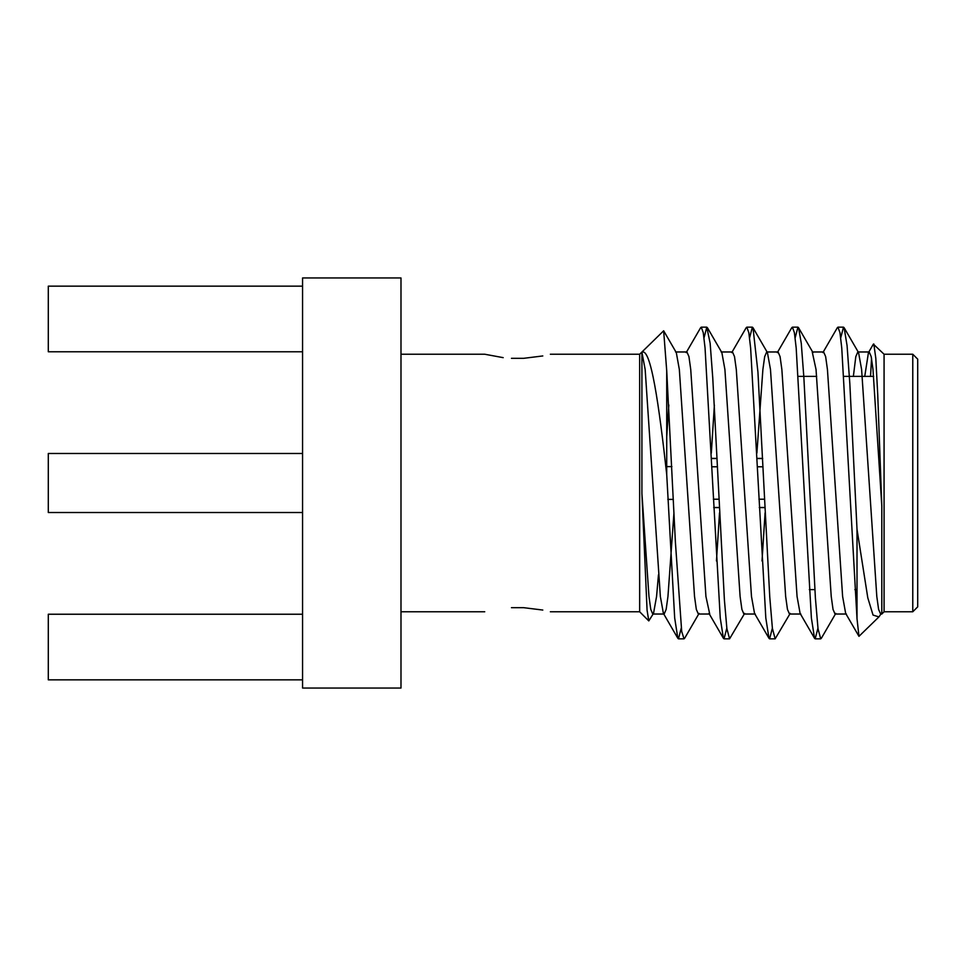 <?xml version="1.0" encoding="UTF-8"?>
<svg xmlns="http://www.w3.org/2000/svg" width="966" height="966" viewBox="0 0 966 966"><rect width="100%" height="100%" fill="white"/><g stroke="black" fill="none" stroke-linecap="round" stroke-linejoin="round"><path stroke-width="1.45" d="M550.354 611.768L639.661 611.768L639.661 354.232L550.354 354.232M511.461 607.674C476.721 612.444 476.721 612.444 511.461 607.674C476.721 612.444 476.721 612.444 511.461 607.674L523.632 607.674L542.795 610.053M523.632 607.674C558.372 612.444 558.372 612.444 523.632 607.674M511.461 358.326C476.721 353.556 476.721 353.556 511.461 358.326L523.632 358.326L542.795 355.947M400.987 354.232L484.739 354.232L503.177 357.649M523.632 358.326C558.372 353.556 558.372 353.556 523.632 358.326M302.563 351.769L48.3 351.769L48.3 286.153L302.563 286.153M302.563 277.954L302.563 688.046L400.987 688.046L400.987 277.954L302.563 277.954M864.751 376.378L868.446 352.614L873.373 344.137L884.071 354.232L884.071 611.768L881.801 614.038M870.535 376.378L871.549 358.374M873.819 343.981L875.812 358.301L877.744 394.937L881.813 506.063L881.813 612.335L881.161 613.664M881.354 613.386L878.927 616.912L873.035 615.064L867.794 597.821L857.011 529.271L849.826 383.574L847.073 345.635L844.127 327.715L843.487 327.16L840.722 337.871M846.421 614.026L835.035 614.026L833.03 609.413L831.231 596.481L816.041 369.519L812.249 351.974L823.636 351.974L825.64 356.587L827.439 369.519L842.618 596.481L845.661 613.386L858.967 636.328L857.011 618.675L857.011 529.271M858.967 636.328L878.927 616.912M658.462 574.806L656.566 596.481L653.523 613.386L648.79 620.909L647.075 610.198L641.919 493.566L641.919 352.3C650.758 347.108 658.993 404.839 666.721 474.499L666.721 370.823L663.654 330.795L639.661 354.232M857.011 618.675L841.76 348.038L839.961 332.654L837.957 327.16L837.329 327.715L822.887 352.614M817.948 628.117L815.183 638.84L814.543 638.285L811.38 617.962L796.189 348.038L794.39 332.654L792.398 327.16L791.758 327.715L777.316 352.614M772.377 628.129L769.612 638.84L768.972 638.285L765.809 617.962L750.63 348.038L748.831 332.654L746.827 327.16L746.187 327.715L731.745 352.614M726.818 628.105L724.041 638.84L723.413 638.285L720.25 617.962L705.059 348.038L703.26 332.654L701.256 327.16L700.628 327.715L686.186 352.614M681.247 628.129L678.482 638.84L677.842 638.285L674.679 617.962L666.721 474.499M821.45 638.091L820.726 638.84L818.033 628.83L815.401 598.063L803.857 377.356L801.273 343.292L798.568 327.715L797.928 327.16L795.163 337.846M790.212 613.386L775.143 638.84L772.389 628.286L769.757 596.867L757.936 372.043L752.997 327.715L752.357 327.16L749.592 337.871M744.653 613.386L729.572 638.84L726.879 628.564L724.391 599.765L712.763 377.96L710.143 343.232L706.798 327.16L704.021 337.846M699.082 613.386L684.64 638.285L684.013 638.84L681.694 631.414L675.391 542.011L666.721 370.823M884.071 611.768L912.773 611.768L912.773 354.232L884.071 354.232M912.773 354.232L917.7 359.147L917.7 606.853L912.773 611.768M881.813 506.063L872.998 369.519L871.199 356.587L869.207 351.974L857.808 351.974L855.816 356.587L853.364 376.378M814.543 638.285L800.102 613.386L797.059 596.481L781.868 369.519L780.069 356.587L778.077 351.974L766.678 351.974L764.686 356.587L762.886 369.519L756.885 453.126M765.084 512.849L762.017 560.98M768.972 638.285L754.531 613.386L751.488 596.481L736.297 369.519L734.51 356.587L732.506 351.974L721.119 351.974M719.513 512.874L716.458 560.98M663.654 330.795L676.309 352.614L679.34 369.519L694.53 596.481L696.329 609.413L698.333 614.026L709.72 614.026L705.929 596.481L690.738 369.519L688.939 356.587L686.935 351.974L675.548 351.974M673.954 512.849L667.953 596.481L666.154 609.413L664.161 614.026L663.4 613.386L660.358 596.481L645.167 369.519L641.919 352.3M881.813 614.026L880.594 614.026L878.601 609.413L876.802 596.481L861.612 369.519L858.569 352.614L857.808 351.974M800.85 614.026L789.463 614.026L787.459 609.413L785.66 596.481L770.482 369.519L767.439 352.614L752.997 327.715M755.291 614.026L743.892 614.026L741.9 609.413L740.101 596.481L724.911 369.519L721.868 352.614L707.426 327.715M714.381 405.032L711.326 453.126M668.822 404.971L666.721 436.753M664.161 614.026L652.762 614.026L650.77 609.413L648.971 596.481L641.919 493.566M711.568 458.512L717.086 458.512M757.139 458.512L762.669 458.512M713.729 507.488L719.259 507.488M759.3 507.488L764.831 507.488M764.456 499.217L758.926 499.217M718.885 499.217L713.355 499.217M711.942 466.783L717.472 466.783M757.513 466.783L763.043 466.783M302.563 614.231L48.3 614.231L48.3 679.847L302.563 679.847M302.563 453.477L48.3 453.477L48.3 512.523L302.563 512.523M484.739 611.768L400.987 611.768M639.661 611.768L648.79 620.909M678.482 638.84L684.013 638.84M724.041 638.84L729.572 638.84M769.612 638.84L775.143 638.84M815.171 638.84L820.726 638.84M701.256 327.16L706.798 327.16M746.827 327.16L752.357 327.16M792.398 327.16L797.928 327.16M837.957 327.16L843.487 327.16M809.315 589.622L814.845 589.622M854.874 589.622L857.011 589.622M798.254 376.378L816.693 376.378M843.825 376.378L873.65 376.378M723.413 638.285L708.972 613.386M677.842 638.285L663.4 613.386M858.569 352.614L844.127 327.715M835.783 613.386L821.342 638.285M812.998 352.614L798.556 327.715M713.741 507.609L719.272 507.609M759.3 507.609L764.843 507.609M711.568 458.391L717.086 458.391M757.139 458.391L762.657 458.391M667.796 499.398L673.338 499.398M666.721 466.602L671.901 466.602"/></g></svg>
